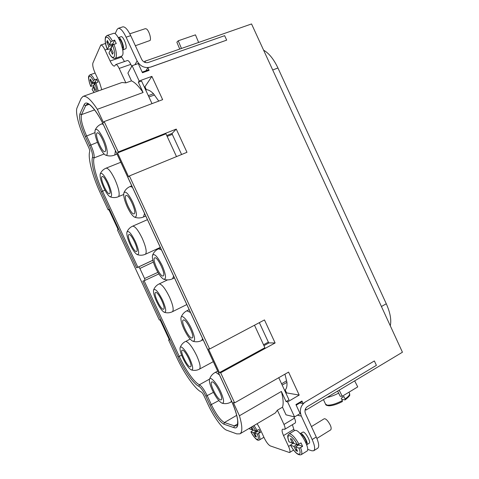 <?xml version="1.0" encoding="UTF-8"?>
<svg xmlns="http://www.w3.org/2000/svg" width="479" height="479" viewBox="0 0 479 479"><rect width="100%" height="100%" fill="white"/><g stroke="black" fill="none" stroke-linecap="round" stroke-linejoin="round"><path stroke-width="0.72" d="M263.594 50.163C268.964 53.223 273.748 59.168 277.94 67.988L386.29 303.77C390.211 312.601 391.547 319.942 390.289 325.792M305.129 409.79L306.099 410L402.438 352.227L251.547 23.95L144.886 61.246L144.359 62.12M158.765 101.105L153.496 93.734C150.729 90.98 148.346 89.651 146.352 89.747L144.963 86.753L151.885 76.383L139.155 80.963L138.341 82.256L143.089 92.513L97.321 109.308C91.088 99.794 86.328 95.489 83.047 96.399L81.125 98.44L77.059 107.799C75.161 111.787 78.73 126.157 84.412 138.233L88.585 147.227C89.477 149.244 89.848 150.693 89.699 151.574C87.627 157.801 92.585 176.476 100.315 192.965L108.17 209.868L108.733 209.311L118.091 229.459L117.487 229.926L159.321 319.996L160.112 319.912L169.428 339.97L168.596 339.964L176.398 356.759C183.954 373.189 195.097 389.211 201.366 392.067C202.15 392.57 203.018 393.804 203.982 395.774L208.114 404.665C213.61 416.664 222.316 428.783 226.711 430.226L236.758 433.878L239.925 433.854C242.608 432.022 242.44 425.993 239.428 415.76L281.377 391.451C283.275 398.576 283.64 403.821 282.49 407.192L286.029 414.838L294.561 416.922L287.61 401.893L286.065 401.582L289.011 399.851L278.76 377.697M108.859 209.574L108.17 209.868M169.267 339.623L168.596 339.964M97.321 109.308L103.524 122.69L104.183 121.57L162.638 99.65L151.885 76.383M181.601 154.507L172.29 134.377L167.159 136.413M259.349 322.648L268.354 342.132L269.018 342.886L275.114 342.964L264.468 319.93L209.646 349.011L129.39 175.943L186.978 152.304L176.248 129.09L172.153 133.396L172.29 134.377M275.114 342.964L220.669 372.788L234.62 402.863L288.58 372.099L299.201 395.079L286.556 392.894L285.191 389.93L284.586 390.283M284.951 374.165L286.951 382.35C287.202 386.098 286.61 388.625 285.191 389.93M306.099 410L305.512 408.731M296.172 405.126L302.027 401.695L301.944 401.007L295.92 404.581L300.094 413.605L294.561 416.922M299.836 402.995L303.165 403.647L301.944 401.007M142.197 72.149L148.61 69.844L149.101 70.371L147.867 67.695L145.903 70.802M145.484 62.539L144.886 61.246M139.155 80.963L132.108 65.719L127.899 73.107L131.486 80.867C134.928 82.394 138.79 86.274 143.089 92.513M281.377 391.451L286.065 401.582M149.101 70.371L142.467 72.73L138.233 63.575L132.108 65.719M83.047 96.399L121.989 82.496L125.863 82.879L119.169 68.425C117.852 65.713 116.72 64.42 115.786 64.545L127.378 60.534C128.348 60.396 129.492 61.677 130.803 64.366L131.731 66.371M125.863 82.879L131.486 80.867M121.211 56.3L124.504 61.528M147.867 67.695L150.526 67.096C144.766 68.485 140.293 66.443 137.108 60.965L126.103 37.176C123.079 30.979 120.445 28.039 118.205 28.351L117.062 29.524L115.134 33.77M118.307 37.637L121.079 36.703C123.091 35.662 127.414 46.361 125.911 48.66L122.708 50.02M115.786 64.545L114.535 66.096C113.307 66.252 111.841 64.557 110.122 61.025L105.015 49.996C103.344 46.553 101.931 44.906 100.782 45.05L92.89 63.054C92.393 65.12 93.076 68.323 94.944 72.646L99.65 82.807L101.77 89.711M257.127 423.699L259.66 428.082L264.3 438.093C266.366 442.261 268.366 444.865 270.3 445.913L289.544 452.565C290.364 451.817 290.034 449.763 288.556 446.416L283.532 435.567C282.011 432.118 281.682 429.998 282.55 429.202L284.706 429.334C285.376 428.723 285.131 427.1 283.969 424.454L277.371 410.204L275.365 412.934L239.925 433.854M138.341 82.256L141.574 81.089L152.005 103.638M144.963 86.753L144.305 86.992M146.352 89.747L145.688 89.986M153.496 93.734L148.31 95.65M154.148 95.141L148.903 96.944M305.321 402.001L374.374 360.95L305.321 402.001C300.59 405.515 299.261 410.222 301.339 416.119L297.435 415.197M305.231 401.983L303.165 403.647M299.201 395.079L287.61 401.893M176.248 129.09L118.277 151.969L117.547 152.933L128.606 176.781L129.39 175.943M104.183 121.57L118.277 151.969M150.478 67.174L226.687 40.128L224.639 35.674L148.376 62.444C145.496 63.132 143.263 62.108 141.676 59.372L130.707 35.644C127.689 29.464 125.043 26.537 122.768 26.86L118.205 28.351M150.526 67.096L226.687 40.128M307.638 449.386L311.925 450.811L313.709 450.745L317.745 448.212C319.391 446.757 318.894 443.015 316.254 436.992L305.458 413.64C304.422 410.701 305.081 408.348 307.44 406.587L376.398 365.345L374.374 360.95M294.423 430.657L293.813 429.328L283.532 435.567M292.4 424.687L293.813 429.328M283.969 424.454L294.465 418.155C295.615 420.784 295.842 422.406 295.142 423.035L284.706 429.334M294.465 418.155L293.807 416.736M313.709 450.745C315.326 449.308 314.811 445.566 312.164 439.53L301.339 416.119M300.058 433.573L303.219 431.992C305.955 432.495 311.206 442.404 309.177 443.249L306.68 444.781M234.62 402.863L233.303 402.54L239.428 415.76M209.646 349.011L208.455 348.963L219.424 372.614L264.899 347.724L254.493 325.223M220.669 372.788L219.424 372.614M139.892 268.444L138.7 266.911L136.641 267.833L101.32 191.786C94.824 177.937 90.723 162.327 92.519 157.28C92.932 154.957 91.938 151.065 89.537 145.598L85.328 136.527C80.664 125.899 78.855 118.361 79.897 113.918L84.082 104.811C86.418 98.692 96.255 108.901 104.44 126.803L230.734 399.133C239.021 416.754 240.189 430.196 233.842 427.597L223.909 424.19C219.747 421.867 215.131 415.544 210.065 405.216L205.904 396.247C203.3 390.93 200.946 387.619 198.857 386.308C193.696 384.062 184.349 370.698 178.008 356.903L142.82 281.137L144.963 280.389L144.58 278.538L139.892 268.444L153.364 262.091M286.31 380.961L281.592 383.817M286.951 382.35L282.185 385.098M286.556 392.894L285.951 393.241M277.371 410.204L282.49 407.192M117.547 152.933L165.956 133.809L176.5 156.603M152.849 260.217L136.641 267.833M354.676 380.871L357.729 386.9L342.245 396.259L340.234 396.283L337.623 391.098M342.245 396.259L339.174 390.163M327.103 397.408C330.708 396.702 334.552 395.271 338.635 393.115M341.784 399.378L344.994 399.905L345.066 398.959L343.952 396.546L341.234 398.187L342.353 400.612L342.281 401.552M252.84 429.328L253.253 430.148L250.93 431.89C255.271 440.476 260.774 442.53 257.259 434.022L254.648 433.142L256.415 436.956L255.229 436.537L253.469 432.747L250.93 431.89M256.205 431.118L253.469 432.747M254.648 433.142L257.397 431.507L260.444 432.507L257.259 434.022M251.744 426.873L253.265 430.16L255.864 431.01L259.049 429.495L260.444 432.507M257.397 431.507L257.019 430.693M257.247 431.597L256.738 431.429L257.229 431.142M255.229 436.537L255.612 435.225M256.57 432.004L256.738 431.429M249.319 428.31L249.565 428.945L252.092 429.777L252.876 429.31M252.092 429.777L250.96 427.34M300.171 433.483L300.854 433.441C303.572 433.956 308.829 443.883 306.817 444.716M311.446 426.585L324.121 418.826C324.876 418.466 325.989 419.095 327.468 420.706C330.672 424.927 331.779 427.963 330.785 429.825L316.894 438.453M301.04 434.746L301.465 434.758C303.476 435.148 307.41 442.386 306.117 443.332M302.608 446.344L301.01 442.889L298.938 444.171C295.812 438.548 292.903 435.13 290.214 433.926L288.975 433.974L294.753 430.459L295.956 430.381C300.86 431.25 310.602 449.595 306.931 451.104L301.141 454.721C302.207 453.864 302.01 451.499 300.543 447.631L302.608 446.344L298.603 445.027L295.525 446.931L297.549 451.302L295.986 450.751L293.974 446.404L290.639 445.284C295.663 455.128 302.896 457.828 298.962 448.087L295.525 446.931M292.879 442.704L293.16 443.243L291.142 444.488L290.639 445.284M293.938 443.5L293.16 443.243M297.022 444.518L293.974 446.404M298.962 448.087L300.543 447.631M298.603 445.027L298.339 444.47M289.082 441.913L292.394 443.003L290.382 438.65L291.921 439.141L293.944 443.512L297.363 444.632C294.603 439.722 292.052 436.74 289.705 435.686C287.663 435.327 287.454 437.405 289.082 441.913L288.963 441.794C286.765 435.154 287.999 435.124 288.975 433.974M298.435 445.135L297.633 444.871L298.207 444.518M295.986 450.751L296.477 448.991M297.381 445.787L297.633 444.871M292.394 443.003L293.417 442.374M291.933 439.159L290.382 438.65M298.938 444.171L297.363 444.632M181.469 48.457L178.242 40.787L195.456 34.853L198.629 42.451M179.745 49.062L176.859 42.212L178.242 40.787M96.8 91.483C96.71 89.334 96.04 86.687 94.8 83.55L98.045 82.095L96.626 79.035L93.387 80.49C91.267 76.73 89.789 75.472 88.944 76.718C88.381 78.604 88.98 81.825 90.729 86.37L93.561 85.675L94.016 86.735M94.058 86.723L93.189 87.028L92.112 89.357L94.118 92.447M94.8 83.55L93.692 85.945L95.489 89.807L94.98 90.878L93.189 87.028M95.812 82.885L95.327 81.849L96.626 79.035M90.729 86.37L91.794 84.011L90.01 80.161L90.501 79.047L92.291 82.915L95.327 81.849M94.98 90.878L95.441 89.711M91.794 84.011L94.818 82.951L94.998 83.334M95.465 82.137L94.495 82.143M91.273 80.717L90.01 80.161M93.561 85.675L94.818 82.951M92.291 82.915L93.387 80.49M94.926 82.328L95.111 81.927M118.421 37.59C120.415 36.554 124.744 47.259 123.271 49.559L122.822 49.99M145.335 28.668L146.52 28.962C148.927 30.53 151.436 38.613 150.101 40.464L135.371 45.733M119.073 39.021C120.696 38.733 123.726 46.535 122.648 48.217L122.432 48.487M112.302 40.841C110.194 37.021 108.434 35.248 107.021 35.518L113.553 33.374C117.181 31.476 125.175 51.295 122.456 55.384L121.672 56.145L115.223 58.348L115.99 57.594C116.918 54.917 116.235 50.505 113.93 44.361L116.253 43.583L114.631 40.068L110.906 41.733C108.44 37.47 106.667 36.194 105.584 37.895C104.823 40.338 105.434 44.2 107.41 49.475L110.589 48.81L110.942 49.654M110.41 49.84L108.99 52.9C113.774 62.21 116.936 56.013 112.535 45.248L111.074 48.409L113.128 52.852L112.457 54.259L110.41 49.84L111.553 49.451M115.223 58.348C113.212 58.821 111.134 57.055 108.996 53.055L108.99 52.9M112.535 45.248L113.93 44.361M113.307 44.625L112.918 43.775L114.631 40.068M107.41 49.475L108.805 46.379L106.763 41.954L107.404 40.487L109.463 44.93L112.918 43.775M112.457 54.259L113.068 52.72M108.805 46.379L112.248 45.224L112.397 45.547M113.14 44.26L111.655 44.2M108.44 42.727L106.763 41.954M110.589 48.81L112.248 45.224M109.463 44.93L110.906 41.733M112.361 44.523L112.667 43.858M212.251 389.978C210.101 385.242 209.161 381.793 209.419 379.619C209.862 375.536 216.592 382.637 220.741 391.804C224.148 399.797 224.507 403.569 221.813 403.114C218.849 401.336 215.664 396.953 212.251 389.978M212.245 381.877C215.52 381.991 223.956 398.899 221.178 399.815L220.591 399.863C217.155 399.384 209.018 382.883 211.742 381.943L212.245 381.877M184.02 329.151C181.667 323.93 180.655 320.11 180.99 317.691C181.553 313.847 187.54 320.05 191.504 328.786C195.169 337.473 195.564 341.605 192.702 341.174C190.019 339.557 187.127 335.551 184.02 329.151M183.511 319.954C186.523 319.134 195.169 337 192.199 337.911L191.881 337.982C188.714 338.419 180.355 320.972 183.271 320.02L183.511 319.954M155.723 268.168C153.142 262.408 152.059 258.181 152.466 255.487C154.148 252.918 157.393 256.289 162.195 265.6C166.117 275.036 166.572 279.556 163.561 279.161C161.154 277.688 158.543 274.024 155.723 268.168M154.705 257.864C157.423 256.031 166.315 275.018 163.165 275.916L163.094 275.946C160.22 277.377 151.609 258.822 154.705 257.864L154.705 257.864M127.348 207.024C124.528 200.677 123.354 196.001 123.833 193.001C125.396 190.498 128.39 193.582 132.803 202.246C137.006 212.472 137.539 217.418 134.407 217.083C132.258 215.724 129.905 212.377 127.348 207.024M125.821 195.612L126.025 195.474C128.689 193.756 136.994 212.251 134.234 213.736L134.084 213.826C131.432 215.478 123.265 197.486 125.821 195.612M98.902 145.724C95.824 138.742 94.555 133.587 95.093 130.246C96.53 127.851 99.279 130.671 103.338 138.718C107.631 147.766 108.649 157.178 105.254 154.933C103.344 153.681 101.225 150.61 98.902 145.724M96.866 133.198L97.237 132.857C99.788 131.282 107.506 149.041 105.296 151.37L104.967 151.645C102.434 153.16 94.842 135.904 96.866 133.198M103.709 187.624C100.931 181.367 99.758 176.835 100.189 174.027C101.506 171.985 104.105 174.823 107.985 182.529C111.984 192.175 112.649 196.917 109.978 196.755C108.14 195.582 106.051 192.54 103.709 187.624M101.895 176.685L102.129 176.5C104.38 175.027 111.894 191.917 109.727 193.558L109.535 193.696C107.29 195.109 99.895 178.655 101.895 176.685M130.174 244.619C127.612 238.889 126.522 234.752 126.905 232.207C128.33 230.112 131.138 233.189 135.329 241.44C139.084 250.403 139.664 254.768 137.072 254.529C135.036 253.259 132.731 249.954 130.174 244.619M128.803 234.638L128.887 234.59C131.222 233.01 139.269 250.595 136.617 251.469L136.581 251.487C134.246 253.002 126.324 235.848 128.803 234.638M156.573 301.471C154.214 296.232 153.202 292.459 153.531 290.16C155.058 288.035 158.088 291.382 162.609 300.201C166.129 308.512 166.644 312.524 164.159 312.236C161.896 310.853 159.369 307.267 156.573 301.471M155.645 292.453C158.118 291.286 166.261 308.44 163.59 309.195L163.441 309.242C160.83 310.069 152.927 293.286 155.549 292.483L155.645 292.453M182.912 358.19C180.745 353.4 179.799 349.963 180.068 347.886C180.535 344.509 186.115 350.67 189.822 358.819C193.115 366.519 193.576 370.207 191.217 369.884C188.732 368.363 185.966 364.465 182.912 358.19M182.421 350.125C185.145 349.796 193.079 366.064 190.558 366.818L190.199 366.872C187.337 366.872 179.649 350.975 182.122 350.185L182.421 350.125M119.169 68.425L130.803 64.366M134.934 64.731L137.108 60.965M126.103 37.176L130.707 35.644M288.556 446.416L290.531 445.201M105.015 49.996L107.254 49.241M121.576 57.097L110.122 61.025M172.153 133.396L166.752 135.533M268.354 342.132L263.528 344.76M269.018 342.886L263.941 345.658M152.861 260.259L138.7 266.911M137.856 267.264L102.506 191.151C96.243 177.793 92.315 162.734 94.07 157.884C94.549 155.31 93.447 150.975 90.776 144.892L86.561 135.814C82.19 125.833 80.502 118.762 81.508 114.607L85.753 105.536L87.256 104.003C89.573 102.74 97.926 112.433 104.422 126.869M101.32 191.786L104.961 190.139M92.519 157.28L94.07 157.884L104.099 154.01M89.537 145.598L97.453 142.317M85.328 136.527L94.944 132.629M79.897 113.918L81.508 114.607L94.597 109.889M84.082 104.811L85.753 105.536L88.998 104.374M230.668 399.097C234.68 407.94 237.009 415.059 237.65 420.454C237.686 424.592 237.404 426.37 236.8 425.795L234.363 425.867L224.417 422.526C220.502 420.376 216.173 414.455 211.413 404.761L207.245 395.78C204.341 389.858 201.725 386.182 199.396 384.739C194.414 382.607 185.385 369.734 179.26 356.418L144.095 280.694M233.842 427.597L234.363 425.867L237.668 423.915M223.909 424.19L224.417 422.526L236.686 415.347M210.065 405.216L218.837 400.588M205.904 396.247L213.418 392.349M198.857 386.308L199.396 384.739L209.574 379.093M178.008 356.903L181.631 355.179M144.969 280.389L158.848 273.916L144.987 280.383M157.896 272.347L144.58 278.538M312.164 439.53L316.254 436.992M323.445 399.6L325.486 404.025L327.025 405.102C330.803 405.444 335.911 403.947 342.353 400.612M345.066 398.959C348.299 396.726 349.814 394.947 349.616 393.618L349.436 393.241M257.199 430.597L254.044 425.52M250.864 431.848C256.72 441.668 258.301 440.381 259.384 439.991C260.235 439.279 259.977 437.153 258.594 433.609M255.864 431.01L252.822 426.238M94.585 79.753C92.687 76.257 91.166 74.604 90.028 74.802L95.123 73.036M98.255 90.968L95.998 82.813M217.676 371.075L215.011 372.53L215.825 372.405L219.43 374.871M231.483 400.887L230.74 402.18L231.788 401.582M189.175 309.626L186.828 310.805L190.498 312.482M202.587 338.545L201.683 340.497L203.138 339.737M158.507 248.811L161.489 249.924M173.608 276.06L172.59 278.772L174.452 277.874M131.761 185.822L130.114 186.511L132.402 187.205M144.556 213.406L143.466 216.999L145.754 215.999M102.793 123.486L101.56 123.947L103.189 124.289M115.421 150.592L114.876 154.747L114.337 155.178L117.05 154.1M120.828 162.243L106.039 168.177C108.206 168.015 111.152 171.733 114.876 179.344C118.72 188.229 119.972 193.965 118.618 196.546L123.684 194.504M147.454 219.663L132.593 226.19C134.958 226.04 138.168 230.064 142.221 238.261C146.017 247.044 147.077 252.373 145.4 254.247L160.321 247.409M167.554 279.898L159.172 283.921C161.788 284.077 165.231 288.448 169.488 297.028C173.045 305.183 174.015 310.081 172.41 311.721L186.822 304.548M190.157 339.036L185.852 341.407C188.792 342.269 192.408 347.012 196.695 355.652C199.994 363.154 200.905 367.65 199.426 369.135L213.305 361.651M381.422 306.506L386.29 303.77M272.707 69.988L277.94 67.988M289.544 452.565L293.603 450.056M100.782 45.05L105.542 43.463M104.434 126.899L230.65 399.067M302.027 401.695L296.19 405.156M345.161 399.869C352.185 394.061 348.951 395.259 349.616 393.618L348.957 392.199M325.666 404.408C325.666 405.084 326.768 405.551 328.971 405.815C332.648 405.707 337.12 404.282 342.401 401.546M259.384 439.991L263.917 437.267M249.278 428.334L249.487 428.867M290.543 445.219C294.513 452.386 298.046 455.553 301.141 454.721M148.61 69.844L142.185 72.125M92.118 89.459L94.028 92.477M90.717 86.442C88.669 80.37 88.064 76.88 88.89 75.957M88.98 75.772L90.028 74.802M129.803 33.811L145.394 28.644M107.392 49.582C105.362 44.822 104.733 40.637 105.518 37.033M105.614 36.823L107.021 35.518M215.011 372.53C212.395 374.015 210.592 376.189 209.592 379.063M230.74 402.18C228.076 403.635 225.286 404.001 222.37 403.276M186.828 310.805C184.158 312.2 182.271 314.308 181.182 317.128M201.683 340.497C198.971 341.856 196.168 342.138 193.265 341.347M152.675 254.924C153.849 252.146 155.807 250.104 158.537 248.793L160.537 247.877M172.59 278.772C169.835 280.035 167.015 280.227 164.129 279.353M130.114 186.511C127.33 187.726 125.312 189.708 124.061 192.45M143.466 216.999C140.676 218.161 137.844 218.262 134.97 217.292M101.56 123.947C98.722 125.073 96.644 126.989 95.327 129.707M114.337 155.178C111.511 156.238 108.661 156.238 105.799 155.16M106.039 168.177C103.446 169.267 101.56 171.069 100.374 173.59M118.307 196.755C115.708 197.797 113.08 197.857 110.427 196.929M132.593 226.19C130.048 227.357 128.21 229.219 127.085 231.764M145.371 254.265C142.802 255.385 140.191 255.529 137.527 254.69M159.04 283.969C156.537 285.221 154.759 287.131 153.699 289.711M172.41 311.721C169.883 312.931 167.285 313.152 164.614 312.386M185.379 341.515C182.93 342.838 181.206 344.814 180.218 347.431M199.426 369.135C196.935 370.423 194.348 370.716 191.666 370.016"/></g></svg>
